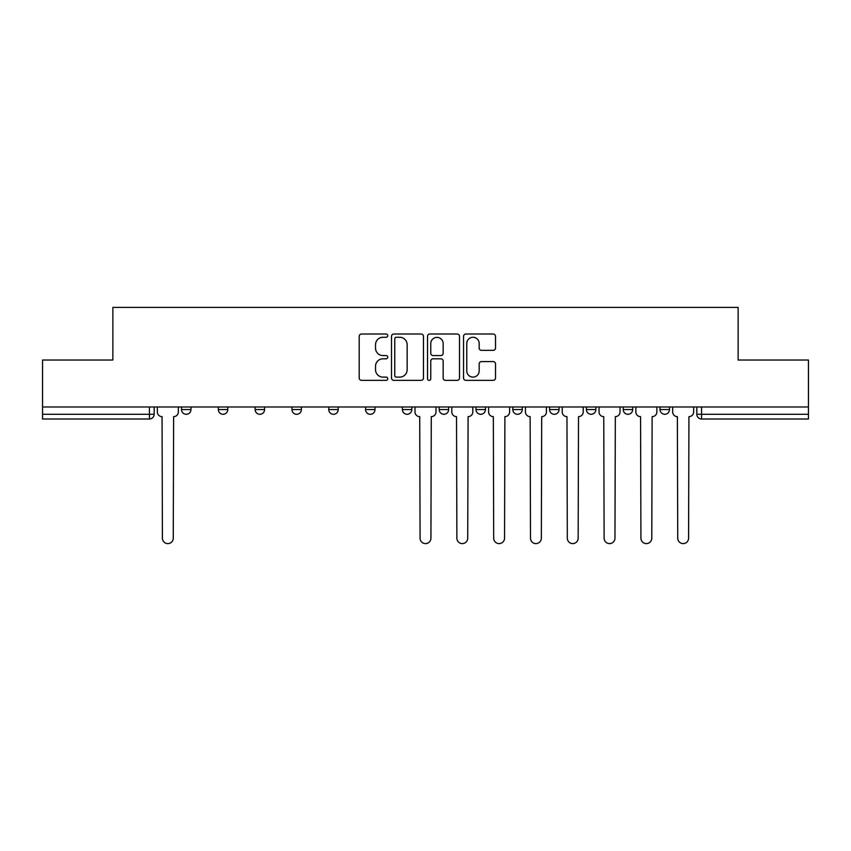 <?xml version="1.0" encoding="UTF-8"?>
<svg xmlns="http://www.w3.org/2000/svg" width="851" height="851" viewBox="0 0 851 851"><rect width="100%" height="100%" fill="white"/><g stroke="black" fill="none" stroke-linecap="round" stroke-linejoin="round"><path stroke-width="1.28" d="M387.748 335.656A1.617 1.617 0 0 0 386.131 334.028L361.515 334.028A2.319 2.319 0 0 0 359.207 336.347L359.207 378.035A2.319 2.319 0 0 0 361.515 380.354L386.131 380.354A1.617 1.617 0 0 0 387.748 378.727A1.617 1.617 0 0 0 386.131 377.11L382.939 377.11A7.414 7.414 0 0 1 375.536 369.696L375.536 366.228A7.414 7.414 0 0 1 382.939 358.814L386.131 358.814A1.617 1.617 0 0 0 387.748 357.197A1.617 1.617 0 0 0 386.131 355.569L382.939 355.569A7.414 7.414 0 0 1 375.536 348.155L375.536 344.687A7.414 7.414 0 0 1 382.939 337.273L386.131 337.273A1.617 1.617 0 0 0 387.748 335.656M549.608 406.98L549.608 409.576L559.054 409.576A4.723 4.723 0 0 1 554.331 414.288A4.723 4.723 0 0 1 549.608 409.576L549.608 406.98M512.802 409.576L512.802 406.98L512.802 409.576A4.723 4.723 0 0 0 517.525 414.288A4.723 4.723 0 0 1 512.802 409.576L522.237 409.576A4.723 4.723 0 0 1 517.525 414.288M328.763 409.576L328.763 406.98L328.763 409.576A4.723 4.723 0 0 0 333.475 414.288A4.723 4.723 0 0 1 328.763 409.576L338.198 409.576A4.723 4.723 0 0 1 333.475 414.288A4.723 4.723 0 0 0 338.198 409.576A4.723 4.723 0 0 1 333.475 414.288M255.14 406.98L255.14 409.576L264.576 409.576A4.723 4.723 0 0 1 259.863 414.288A4.723 4.723 0 0 1 255.14 409.576L255.14 406.98M218.335 409.576L218.335 406.98L218.335 409.576A4.723 4.723 0 0 0 223.058 414.288A4.723 4.723 0 0 1 218.335 409.576L227.77 409.576A4.723 4.723 0 0 1 223.058 414.288A4.723 4.723 0 0 0 227.77 409.576A4.723 4.723 0 0 1 223.058 414.288M181.529 409.576L181.529 406.98L181.529 409.576A4.723 4.723 0 0 0 186.241 414.288A4.723 4.723 0 0 1 181.529 409.576L190.964 409.576A4.723 4.723 0 0 1 186.241 414.288A4.723 4.723 0 0 0 190.964 409.576A4.723 4.723 0 0 1 186.241 414.288M493.186 350.357A2.319 2.319 0 0 0 495.505 348.048L495.505 336.347A2.319 2.319 0 0 0 493.186 334.028L465.859 334.028A2.319 2.319 0 0 0 463.54 336.347L463.54 378.035A2.319 2.319 0 0 0 465.859 380.354L493.186 380.354A2.319 2.319 0 0 0 495.505 378.035L495.505 363.909A2.319 2.319 0 0 0 493.186 361.59L481.485 361.59A2.319 2.319 0 0 0 479.177 363.909L479.177 370.919A6.191 6.191 0 0 1 472.975 377.11A6.191 6.191 0 0 1 466.784 370.919L466.784 343.474A6.191 6.191 0 0 1 472.975 337.273A6.191 6.191 0 0 1 479.177 343.474L479.177 348.048A2.319 2.319 0 0 0 481.485 350.357L493.186 350.357M42.55 406.98L42.55 360.026L112.864 360.026L112.864 307.402L738.136 307.402L738.136 360.026L808.45 360.026L808.45 406.98L42.55 406.98L42.55 414.288L154.159 414.288L154.159 406.98M423.468 336.347A2.319 2.319 0 0 0 421.16 334.028L393.832 334.028A2.319 2.319 0 0 0 391.513 336.347L391.513 378.035A2.319 2.319 0 0 0 393.832 380.354L421.16 380.354A2.319 2.319 0 0 0 423.468 378.035L423.468 336.347M429.84 334.028L457.168 334.028A2.319 2.319 0 0 1 459.487 336.347L459.487 378.035A2.319 2.319 0 0 1 457.168 380.354L445.477 380.354A2.319 2.319 0 0 1 443.158 378.035L443.158 361.132A2.319 2.319 0 0 0 440.839 358.814L433.085 358.814A2.319 2.319 0 0 0 430.766 361.132L430.766 378.727A1.617 1.617 0 0 1 429.149 380.354A1.617 1.617 0 0 1 427.532 378.727L427.532 336.347A2.319 2.319 0 0 1 429.84 334.028M696.841 406.98L696.841 414.288L808.45 414.288L808.45 419.011L701.564 419.011A4.723 4.723 0 0 1 696.841 414.288M808.45 406.98L808.45 414.288M149.436 406.98L149.436 419.011A4.723 4.723 0 0 0 154.159 414.288A4.723 4.723 0 0 1 149.436 419.011L42.55 419.011L42.55 414.288M669.471 406.98L669.471 409.576A4.723 4.723 0 0 1 664.759 414.288A4.723 4.723 0 0 1 660.036 409.576L669.471 409.576M660.036 406.98L660.036 409.576M632.665 406.98L632.665 409.576A4.723 4.723 0 0 1 627.942 414.288A4.723 4.723 0 0 1 623.23 409.576L632.665 409.576L632.665 406.98M623.23 406.98L623.23 409.576M595.86 406.98L595.86 409.576A4.723 4.723 0 0 1 591.137 414.288A4.723 4.723 0 0 1 586.424 409.576L595.86 409.576A4.723 4.723 0 0 1 591.137 414.288A4.723 4.723 0 0 0 595.86 409.576L595.86 406.98M586.424 406.98L586.424 409.576M559.054 406.98L559.054 409.576M522.237 406.98L522.237 409.576L522.237 406.98M485.432 406.98L485.432 409.576A4.723 4.723 0 0 1 480.709 414.288A4.723 4.723 0 0 1 475.996 409.576L485.432 409.576L485.432 406.98M475.996 406.98L475.996 409.576M448.626 406.98L448.626 409.576A4.723 4.723 0 0 1 443.903 414.288A4.723 4.723 0 0 1 439.19 409.576L448.626 409.576A4.723 4.723 0 0 1 443.903 414.288A4.723 4.723 0 0 0 448.626 409.576M439.19 406.98L439.19 409.576M411.81 406.98L411.81 409.576A4.723 4.723 0 0 1 407.097 414.288A4.723 4.723 0 0 1 402.374 409.576L411.81 409.576M402.374 406.98L402.374 409.576M375.004 406.98L375.004 409.576A4.723 4.723 0 0 1 370.291 414.288A4.723 4.723 0 0 1 365.568 409.576L375.004 409.576A4.723 4.723 0 0 1 370.291 414.288A4.723 4.723 0 0 0 375.004 409.576M365.568 406.98L365.568 409.576M338.198 406.98L338.198 409.576M301.392 406.98L301.392 409.576A4.723 4.723 0 0 1 296.669 414.288A4.723 4.723 0 0 1 291.946 409.576L301.392 409.576A4.723 4.723 0 0 1 296.669 414.288A4.723 4.723 0 0 0 301.392 409.576L301.392 406.98M291.946 406.98L291.946 409.576M264.576 406.98L264.576 409.576A4.723 4.723 0 0 1 259.863 414.288A4.723 4.723 0 0 0 264.576 409.576L264.576 406.98M227.77 406.98L227.77 409.576L227.77 406.98M190.964 406.98L190.964 409.576L190.964 406.98M396.375 337.273A1.617 1.617 0 0 0 394.758 338.9L394.758 375.493A1.617 1.617 0 0 0 396.375 377.11L399.736 377.11A7.414 7.414 0 0 0 407.15 369.696L407.15 344.687A7.414 7.414 0 0 0 399.736 337.273L396.375 337.273M443.158 343.581A6.191 6.191 0 0 0 436.967 337.39A6.191 6.191 0 0 0 430.766 343.581L430.766 353.25A2.319 2.319 0 0 0 433.085 355.569L440.839 355.569A2.319 2.319 0 0 0 443.158 353.25L443.158 343.581M157.339 411.937L157.339 406.98L157.339 411.937A4.723 4.723 0 0 0 162.062 416.65L162.413 538.162A5.425 5.425 0 0 0 167.838 543.598A5.425 5.425 0 0 0 173.264 538.162L173.625 416.65A4.723 4.723 0 0 0 178.338 411.937L178.338 406.98L178.338 411.937M162.062 416.65L162.413 538.162M173.264 538.162L173.625 416.65M451.807 411.937L451.807 406.98L451.807 411.937A4.723 4.723 0 0 0 456.53 416.65L456.881 538.162A5.425 5.425 0 0 0 462.306 543.598A5.425 5.425 0 0 0 467.731 538.162L468.093 416.65A4.723 4.723 0 0 0 472.805 411.937L472.805 406.98L472.805 411.937M488.612 411.937L488.612 406.98L488.612 411.937A4.723 4.723 0 0 0 493.335 416.65L493.686 538.162A5.425 5.425 0 0 0 499.122 543.598A5.425 5.425 0 0 0 504.547 538.162L504.898 416.65A4.723 4.723 0 0 0 509.621 411.937L509.621 406.98L509.621 411.937M525.429 411.937L525.429 406.98L525.429 411.937A4.723 4.723 0 0 0 530.141 416.65L530.503 538.162A5.425 5.425 0 0 0 535.928 543.598A5.425 5.425 0 0 0 541.353 538.162L541.704 416.65A4.723 4.723 0 0 0 546.427 411.937L546.427 406.98L546.427 411.937M562.234 411.937L562.234 406.98L562.234 411.937A4.723 4.723 0 0 0 566.957 416.65L567.309 538.162A5.425 5.425 0 0 0 572.734 543.598A5.425 5.425 0 0 0 578.159 538.162L578.51 416.65A4.723 4.723 0 0 0 583.233 411.937L583.233 406.98L583.233 411.937M599.04 411.937L599.04 406.98L599.04 411.937A4.723 4.723 0 0 0 603.763 416.65L604.114 538.162A5.425 5.425 0 0 0 609.539 543.598A5.425 5.425 0 0 0 614.965 538.162L615.326 416.65A4.723 4.723 0 0 0 620.039 411.937L620.039 406.98L620.039 411.937M415.001 406.98L415.001 411.937A4.723 4.723 0 0 0 419.724 416.65L420.075 538.162A5.425 5.425 0 0 0 425.5 543.598A5.425 5.425 0 0 0 430.925 538.162L431.276 416.65A4.723 4.723 0 0 0 435.999 411.937L435.999 406.98M456.53 416.65L456.881 538.162M467.731 538.162L468.093 416.65M493.335 416.65L493.686 538.162M504.547 538.162L504.898 416.65M530.141 416.65L530.503 538.162M541.353 538.162L541.704 416.65M566.957 416.65L567.309 538.162M578.159 538.162L578.51 416.65M603.763 416.65L604.114 538.162M614.965 538.162L615.326 416.65M635.846 411.937L635.846 406.98L635.846 411.937A4.723 4.723 0 0 0 640.569 416.65L640.92 538.162A5.425 5.425 0 0 0 646.356 543.598A5.425 5.425 0 0 0 651.781 538.162L652.132 416.65A4.723 4.723 0 0 0 656.855 411.937L656.855 406.98L656.855 411.937M640.569 416.65L640.92 538.162M651.781 538.162L652.132 416.65M672.662 411.937L672.662 406.98L672.662 411.937A4.723 4.723 0 0 0 677.375 416.65L677.736 538.162A5.425 5.425 0 0 0 683.162 543.598A5.425 5.425 0 0 0 688.587 538.162L688.938 416.65A4.723 4.723 0 0 0 693.661 411.937L693.661 406.98L693.661 411.937M677.375 416.65L677.736 538.162M688.587 538.162L688.938 416.65M701.564 406.98L701.564 419.011"/></g></svg>
